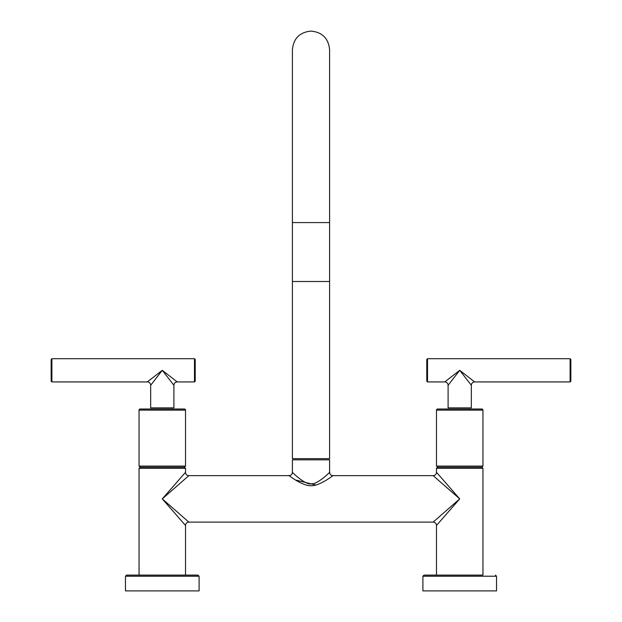 <?xml version="1.0" encoding="UTF-8"?>
<svg xmlns="http://www.w3.org/2000/svg" width="622" height="622" viewBox="0 0 622 622"><rect width="100%" height="100%" fill="white"/><g stroke="black" fill="none" stroke-linecap="round" stroke-linejoin="round"><path stroke-width="0.93" d="M185.519 466.088L139.048 466.088L140.16 467.208L139.048 468.319L185.519 468.319L184.407 467.208L185.519 466.088L185.519 410.131A1.112 1.112 0 0 0 184.407 409.019L140.16 409.019A1.112 1.112 0 0 0 139.048 410.131L185.519 410.131M140.16 467.208L184.407 467.208M139.048 466.088L139.048 410.131M185.519 575.101L162.28 575.101L197.975 575.101L185.519 575.101L185.519 525.466L162.28 498.883L185.519 472.3L185.519 468.319M139.048 575.101L139.048 468.319M197.975 575.101L199.094 576.213L125.473 576.213L126.593 575.101L162.28 575.101M199.094 576.213L199.094 590.9L125.473 590.9L125.473 576.213M181.616 476.763L179.836 478.808M175.466 483.799L162.28 498.883L164.55 500.865M175.093 513.531L177.324 516.089M329.59 472.3L329.59 459.845L292.41 459.845L292.41 472.3C290.194 470.325 305.355 485.658 311.505 483.854C318.075 484.406 331.751 470.263 329.59 472.3A3.343 3.343 -129.5 0 0 332.933 475.643L433.137 475.643L459.72 498.883L433.137 522.115L188.863 522.115L162.28 498.883L188.863 475.643A3.343 3.343 -135 0 1 185.519 472.3M332.933 475.643C335.227 473.808 320.462 485.992 311.023 485.751C301.639 486.046 286.789 473.824 289.067 475.643L188.863 475.643M303.715 481.576L304.267 481.894M325.135 476.436L326.55 475.169M295.427 479.974L315.953 485.059M458.492 500.282L459.666 498.836M458.406 500.034L459.075 499.443M175.412 487.407L174.969 487.788M164.581 496.877L162.28 498.883M459.72 498.883L436.481 525.466L436.481 575.101L482.952 575.101L482.952 468.319L436.481 468.319L436.481 472.3L459.72 498.883M495.407 575.101L496.527 576.213L422.906 576.213L424.025 575.101L482.952 575.101M496.527 576.213L496.527 590.9L422.906 590.9L422.906 576.213M446.658 483.939L444.987 482.027M440.796 477.237L440.415 476.802M436.481 468.319L437.593 467.208L436.481 466.088L482.952 466.088L481.84 467.208L482.952 468.319M437.593 467.208L481.84 467.208M482.952 466.088L482.952 410.131A1.112 1.112 0 0 0 481.84 409.019L437.593 409.019A1.112 1.112 0 0 0 436.481 410.131L482.952 410.131M436.481 466.088L436.481 410.131M292.41 222.575L292.41 281.502L329.59 281.502L329.59 49.69C328.486 38.401 322.289 32.204 311 31.1C299.711 32.204 293.514 38.401 292.41 49.69L292.41 222.575L329.59 222.575L329.59 49.69M329.59 281.502L329.59 458.663L292.41 458.663L292.41 281.502M570.102 381.931L570.848 381.193L570.848 359.438L570.102 358.7L570.102 381.931L474.679 381.931L459.72 370.315L444.971 381.768M446.938 380.236L448.462 379.055M427.516 381.931L427.516 358.7L426.778 359.438L426.778 381.193L427.516 381.931L444.753 381.931A3.343 3.343 45 0 1 448.097 385.282L448.097 407.869L471.336 407.869L471.336 385.282L459.72 370.315L448.097 385.282M461.221 371.482L469.213 377.694M472.681 380.384L473.303 380.866M461.003 371.972L461.827 373.037M468.071 381.076L468.778 381.986M470.807 384.606L471.336 385.282A3.343 3.343 -45 0 1 474.679 381.931M451.362 381.076L457.613 373.029M173.903 385.282L162.28 370.315L150.664 385.282L150.664 407.869L173.903 407.869L173.903 385.282A3.343 3.343 -45 0 1 177.247 381.931L162.28 370.315L147.531 381.768M163.788 371.482L173.538 379.055M174.074 379.467L176.524 381.372M194.484 381.931L195.222 381.193L195.222 359.438L194.484 358.7L194.484 381.931L177.247 381.931M51.898 358.7L51.152 359.438L51.152 381.193L51.898 381.931L51.898 358.7L194.484 358.7M148.705 380.858L149.319 380.384M163.57 371.972L164.387 373.029M51.898 381.931L147.321 381.931A3.343 3.343 45 0 1 150.664 385.282L150.812 385.088M155.998 378.417L160.173 373.037M188.863 522.115A3.343 3.343 -45 0 0 185.519 525.466M292.41 472.3A3.343 3.343 129.5 0 1 289.067 475.643M433.137 522.115A3.343 3.343 45 0 1 436.481 525.466M433.137 475.643A3.343 3.343 135 0 0 436.481 472.3M570.102 358.7L427.516 358.7"/></g></svg>
